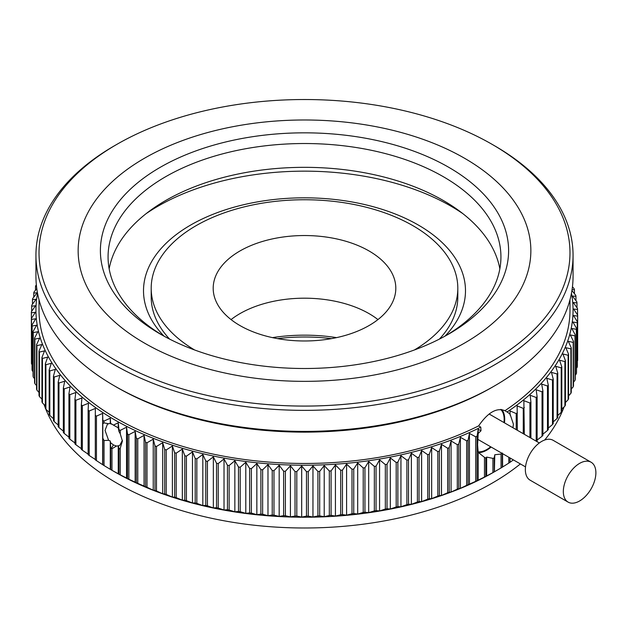 <?xml version="1.0" encoding="UTF-8"?>
<svg xmlns="http://www.w3.org/2000/svg" width="627" height="627" viewBox="0 0 627 627"><rect width="100%" height="100%" fill="white"/><g stroke="black" fill="none" stroke-linecap="round" stroke-linejoin="round"><path stroke-width="0.94" d="M588.51 461.3A23.019 13.292 -60 0 1 591.12 462.24A23.019 13.292 -60 0 1 594.294 481.795A38.365 38.365 0 0 1 586.621 495.087A23.019 13.292 -60 0 1 570.703 503.05A23.019 13.292 -60 0 1 568.101 502.109A23.019 13.292 -60 0 1 565.977 479.765A23.019 13.292 -60 0 1 588.51 461.3M568.101 502.109L530.121 480.18A23.019 13.292 -60 0 1 528.992 455.696A23.019 13.292 -60 0 1 550.53 439.37A23.019 13.292 -60 0 1 553.139 440.311L591.12 462.24M116.771 361.183A265.487 153.278 0 0 0 492.226 361.183A265.487 153.278 0 0 0 492.234 144.422A265.487 153.278 0 0 0 492.226 144.414L494.397 145.668A268.552 155.049 180 0 1 573.054 255.307A268.552 155.049 180 0 1 407.276 398.553A268.552 155.049 180 0 1 114.608 364.945A268.552 155.049 180 0 1 35.943 255.307A268.552 155.049 180 0 1 114.6 145.668L116.771 144.422A265.487 153.278 0 0 0 116.771 361.183M494.397 385.989L492.234 387.243A265.487 153.278 180 0 1 116.771 387.243L114.608 385.989A268.552 155.049 0 0 0 494.397 385.989A268.552 155.049 0 0 0 573.054 276.358L573.054 255.307M35.943 255.307L35.943 276.358A268.552 155.049 0 0 0 114.6 385.989A268.552 155.049 0 0 0 114.608 385.989M494.397 145.668L492.234 144.422A265.487 153.278 0 0 0 116.771 144.422M114.6 385.989L116.771 387.243A265.487 153.278 0 0 0 493.308 386.616M565.664 402.275A265.487 153.278 180 0 1 565.421 403.012M564.081 406.876A265.487 153.278 180 0 1 544.683 440.021M520.386 463.933A265.487 153.278 180 0 1 116.771 483.096A265.487 153.278 180 0 1 45.685 408.859M331.471 338.627A130.44 75.311 0 0 0 277.534 338.627M272.447 337.624A122.767 70.882 180 0 1 336.558 337.624M169.635 339.113A153.309 88.509 180 0 1 151.193 297.033L151.193 288.263A153.309 88.509 0 0 0 194.582 349.96M164.023 336.158A160.982 92.937 180 0 1 207.357 216.652A160.982 92.937 180 0 1 418.334 225.046A160.982 92.937 180 0 1 444.974 336.158M462.891 213.666A207.169 119.608 0 0 0 450.993 206.189A207.169 119.608 0 0 0 146.107 213.666M464.56 158.263A226.355 130.682 180 0 1 530.857 250.667A226.355 130.682 180 0 1 391.123 371.403A226.355 130.682 180 0 1 144.445 343.079A226.355 130.682 180 0 1 78.148 250.667A226.355 130.682 180 0 1 217.882 129.93A226.355 130.682 180 0 1 464.56 158.263M499.844 268.834A196.431 113.409 0 0 0 443.399 200.554A196.431 113.409 0 0 0 238.973 173.828A196.431 113.409 0 0 0 109.161 268.834M162.942 335.555A196.431 113.409 180 0 1 108.071 256.937A196.431 113.409 180 0 1 229.333 152.157A196.431 113.409 180 0 1 443.399 176.743A196.431 113.409 180 0 1 500.934 256.937A196.431 113.409 180 0 1 446.063 335.555M160.183 333.995A204.104 117.837 180 0 1 160.175 333.995A204.104 117.837 180 0 1 160.183 167.346A204.104 117.837 180 0 1 448.822 167.346A204.104 117.837 180 0 1 448.822 333.995A204.104 117.837 180 0 1 160.183 333.995M45.332 407.942A265.487 153.278 180 0 1 44.109 404.603M414.423 349.96A153.309 88.509 0 0 0 457.812 288.263L457.812 297.033A153.309 88.509 180 0 1 439.37 339.113M457.812 288.263A153.309 88.509 0 0 0 412.903 225.673A153.309 88.509 0 0 0 245.831 206.487A153.309 88.509 0 0 0 151.193 288.263M369.068 250.98A91.307 52.715 0 0 0 269.563 239.553A91.307 52.715 0 0 0 213.196 288.263A91.307 52.715 0 0 0 239.937 325.538A91.307 52.715 0 0 0 339.442 336.965A91.307 52.715 0 0 0 395.809 288.263A91.307 52.715 0 0 0 369.068 250.98M377.94 319.582A91.307 52.715 0 0 0 369.068 313.633A91.307 52.715 0 0 0 231.065 319.582M37.549 293.271A268.552 155.049 0 0 0 114.608 419.824A268.552 155.049 0 0 0 480.791 427.152L481.003 430.757L478.197 429.307L477.092 436.18A273.16 157.706 180 0 1 475.713 436.831L469.443 433.406L468.079 440.248A273.16 157.706 180 0 1 466.653 440.859L460.39 437.285L458.776 444.096A273.16 157.706 180 0 1 457.302 444.668L451.072 440.938L449.198 447.709A273.16 157.706 180 0 1 447.686 448.25L441.486 444.371L439.37 451.087A273.16 157.706 180 0 1 437.826 451.597L431.666 447.56L429.299 454.23A273.16 157.706 180 0 1 427.724 454.693L421.626 450.515L419.016 457.122A273.16 157.706 180 0 1 417.402 457.553L411.375 453.227L408.53 459.771A273.16 157.706 180 0 1 406.892 460.155L400.943 455.688L397.863 462.154A273.16 157.706 180 0 1 396.193 462.499L390.339 457.89L387.031 464.286A273.16 157.706 180 0 1 385.339 464.591L379.578 459.834L376.059 466.143A273.16 157.706 180 0 1 374.343 466.41L368.692 461.519L364.953 467.742A273.16 157.706 180 0 1 363.221 467.969L357.696 462.938L353.746 469.067A273.16 157.706 180 0 1 351.998 469.247L346.598 464.09L342.452 470.125A273.16 157.706 180 0 1 340.696 470.266L335.429 464.975L331.087 470.901A273.16 157.706 180 0 1 329.324 471.002L324.214 465.587L319.684 471.41A273.16 157.706 180 0 1 317.913 471.465L312.951 465.932L308.249 471.637A273.16 157.706 180 0 1 306.478 471.645L301.681 465.994L296.806 471.59A273.16 157.706 180 0 1 295.035 471.559L290.419 465.79L285.379 471.269A273.16 157.706 180 0 1 283.608 471.19L279.18 465.312L273.983 470.665A273.16 157.706 180 0 1 272.228 470.548L267.98 464.568L262.642 469.788A273.16 157.706 180 0 1 260.895 469.631L256.851 463.549L251.38 468.643A273.16 157.706 180 0 1 249.64 468.44L245.8 462.264L240.204 467.225A273.16 157.706 180 0 1 238.479 466.974L234.851 460.712L229.145 465.532A273.16 157.706 180 0 1 227.444 465.25L224.027 458.893L218.22 463.58A273.16 157.706 180 0 1 216.534 463.251L213.345 456.824L207.435 461.362A273.16 157.706 180 0 1 205.781 460.994L202.819 454.489L196.831 458.886A273.16 157.706 180 0 1 195.201 458.478L192.481 451.902L186.415 456.158A273.16 157.706 180 0 1 184.816 455.711L182.332 449.073L176.203 453.172A273.16 157.706 180 0 1 174.643 452.694L172.394 445.993L166.218 449.951A273.16 157.706 180 0 1 164.689 449.426L162.691 442.686L156.476 446.487A273.16 157.706 180 0 1 154.987 445.93L153.239 439.143L146.992 442.795A273.16 157.706 180 0 1 145.542 442.2L144.053 435.373L137.783 438.869A273.16 157.706 180 0 1 136.38 438.242L135.15 431.384L128.864 434.73A273.16 157.706 180 0 1 127.516 434.072L126.536 427.183L120.259 430.381A273.16 157.706 180 0 1 118.958 429.683L118.244 422.778L113.44 425.106L111.473 423.876M113.44 425.106L118.244 427.826L118.958 431.501L120.259 433.845L122.398 441.071L120.259 448.211L120.259 474.858L127.516 478.55A273.16 157.706 0 0 0 128.864 479.216L136.38 482.727A273.16 157.706 0 0 0 137.783 483.354L145.542 486.685A273.16 157.706 0 0 0 146.992 487.273L153.239 490.236L154.987 490.408A273.16 157.706 0 0 0 156.476 490.972L162.691 493.778L164.689 493.911A273.16 157.706 0 0 0 166.218 494.429L172.394 497.093L174.643 497.172A273.16 157.706 0 0 0 176.203 497.658L182.332 500.166L184.816 500.189A273.16 157.706 0 0 0 186.415 500.636L192.481 503.003L195.201 502.956A273.16 157.706 0 0 0 196.831 503.363L202.819 505.589L205.781 505.472A273.16 157.706 0 0 0 207.435 505.84L213.345 507.917L216.534 507.737A273.16 157.706 0 0 0 218.22 508.058L224.027 509.994L227.444 509.727A273.16 157.706 0 0 0 229.145 510.017L234.851 511.812L238.479 511.46A273.16 157.706 0 0 0 240.204 511.703L245.8 513.364L249.64 512.917A273.16 157.706 0 0 0 251.38 513.121L256.851 514.649L260.895 514.109A273.16 157.706 0 0 0 262.642 514.273L267.98 515.668L272.228 515.026A273.16 157.706 0 0 0 273.983 515.143L279.18 516.413L283.608 515.676A273.16 157.706 0 0 0 285.379 515.747L290.419 516.891L295.035 516.037A273.16 157.706 0 0 0 296.806 516.068L301.681 517.095L306.478 516.131A273.16 157.706 0 0 0 308.249 516.123L312.951 517.024L317.913 515.943A273.16 157.706 0 0 0 319.684 515.888L324.214 516.687L329.324 515.48A273.16 157.706 0 0 0 331.087 515.386L335.429 516.076L340.696 514.743A273.16 157.706 0 0 0 342.452 514.602L346.598 515.19L351.998 513.732A273.16 157.706 0 0 0 353.746 513.552L357.696 514.038L363.221 512.447A273.16 157.706 0 0 0 364.953 512.22L368.692 512.62L374.343 510.895A273.16 157.706 0 0 0 376.059 510.629L379.578 510.934L385.339 509.069A273.16 157.706 0 0 0 387.031 508.763L390.339 508.991L396.193 506.984A273.16 157.706 0 0 0 397.863 506.64L400.943 506.781L406.892 504.633A273.16 157.706 0 0 0 408.53 504.249L411.375 504.327L417.402 502.031A273.16 157.706 0 0 0 419.016 501.608L421.626 501.616L427.724 499.178A273.16 157.706 0 0 0 429.299 498.716L431.666 498.661L437.826 496.075A273.16 157.706 0 0 0 439.37 495.573L441.486 495.463L447.686 492.728A273.16 157.706 0 0 0 449.198 492.187L451.072 492.038L457.302 489.154A273.16 157.706 0 0 0 458.776 488.574L460.39 488.378L466.653 485.345A273.16 157.706 0 0 0 468.079 484.734L475.713 481.309A273.16 157.706 0 0 0 477.092 480.666L484.475 477.061A273.16 157.706 0 0 0 485.807 476.387L492.924 472.609A273.16 157.706 0 0 0 494.209 471.896L501.044 467.954A273.16 157.706 0 0 0 502.266 467.217L508.81 463.102A273.16 157.706 0 0 0 509.986 462.334L513.388 459.889M111.974 448.728L110.72 448.007L110.399 442.513L113.416 444.943L116.512 446.04L111.974 448.728L111.974 470.305L118.958 474.169A273.16 157.706 0 0 0 120.259 474.858M484.577 457.428L485.807 458.023L486.654 457.099L492.924 458.361L494.209 457.984L494.789 454.755L494.397 471.817A268.552 155.049 180 0 1 114.608 471.825L111.347 469.944A273.16 157.706 0 0 0 111.974 470.305M577.632 360.588A273.16 157.706 0 0 0 577.655 359.569L577.655 315.083A273.16 157.706 180 0 1 577.632 316.11L577.334 361.034M577.24 367.195A273.16 157.706 0 0 0 577.334 366.168L577.334 321.69A273.16 157.706 180 0 1 577.24 322.709L577.24 367.195L576.526 368.159M576.362 373.778A273.16 157.706 0 0 0 576.526 372.759L576.526 328.282A273.16 157.706 180 0 1 576.362 329.3L576.362 373.778L575.249 375.212M575.014 380.338A273.16 157.706 0 0 0 575.249 379.327L575.249 334.842A273.16 157.706 180 0 1 575.014 335.853L575.014 380.338L573.501 382.172M573.188 386.859A273.16 157.706 0 0 0 573.501 385.848L573.501 341.37A273.16 157.706 180 0 1 573.188 342.373L573.188 386.859L571.275 389.053M570.883 393.333A273.16 157.706 0 0 0 571.275 392.33L571.275 347.852A273.16 157.706 180 0 1 570.883 348.847L570.883 393.333L568.579 395.833M568.125 399.736A273.16 157.706 0 0 0 568.579 398.748L568.579 354.271A273.16 157.706 180 0 1 568.125 355.258L568.125 399.736L565.421 402.518M564.896 406.077A273.16 157.706 0 0 0 565.421 405.097L565.421 360.619A273.16 157.706 180 0 1 564.896 361.599L564.896 406.077L561.808 409.094M561.212 412.331A273.16 157.706 0 0 0 561.808 411.367L561.808 366.889A273.16 157.706 180 0 1 561.212 367.845L561.212 412.331L557.748 415.552M557.074 418.491A273.16 157.706 0 0 0 557.748 417.543L557.748 373.057A273.16 157.706 180 0 1 557.074 374.005L557.074 418.491L553.233 421.893M552.497 424.542A273.16 157.706 0 0 0 553.233 423.609L553.233 379.131A273.16 157.706 180 0 1 552.497 380.064L552.497 424.542L548.288 428.092M547.481 430.483A273.16 157.706 0 0 0 548.288 429.566L548.288 385.088A273.16 157.706 180 0 1 547.481 385.997L547.481 430.483L542.911 434.158M542.041 436.29A273.16 157.706 0 0 0 542.911 435.397L542.911 390.919A273.16 157.706 180 0 1 542.041 391.812L542.041 436.29L537.12 440.068M536.728 441.471A273.16 157.706 0 0 0 537.12 441.094L537.12 396.617A273.16 157.706 180 0 1 536.187 397.487L536.187 441.157M36.515 286.453L35.504 286.523A273.16 157.706 180 0 1 35.817 285.512L36.358 284.901M112.076 424.205L110.618 423.476L110.274 418.178L104.035 421.07A273.16 157.706 180 0 1 102.828 420.317L102.64 413.381L96.44 416.132A273.16 157.706 180 0 1 95.296 415.348L95.367 408.412L89.206 411.006A273.16 157.706 180 0 1 88.125 410.199L88.454 403.271L82.356 405.716A273.16 157.706 180 0 1 81.33 404.885L81.925 397.965L75.898 400.269A273.16 157.706 180 0 1 74.926 399.407L75.789 392.51L69.832 394.665A273.16 157.706 180 0 1 68.931 393.787L70.052 386.906L64.189 388.92A273.16 157.706 180 0 1 63.351 388.019L64.722 381.177L58.962 383.042A273.16 157.706 180 0 1 58.186 382.125L59.816 375.314L54.165 377.046A273.16 157.706 180 0 1 53.46 376.106L55.341 369.342L49.807 370.941A273.16 157.706 180 0 1 49.172 369.985L51.304 363.268L45.896 364.734A273.16 157.706 180 0 1 45.332 363.762L47.707 357.1L42.44 358.432A273.16 157.706 180 0 1 41.946 357.453L44.564 350.854L39.438 352.06A273.16 157.706 180 0 1 39.015 351.065L41.876 344.529L36.907 345.618A273.16 157.706 180 0 1 36.562 344.615L39.65 338.149L34.846 339.121A273.16 157.706 180 0 1 34.571 338.11L37.886 331.722L33.255 332.584A273.16 157.706 180 0 1 33.051 331.565L36.585 325.256L32.142 326.009A273.16 157.706 180 0 1 32.016 324.982L35.763 318.767L31.507 319.409A273.16 157.706 180 0 1 31.452 318.391L35.41 312.262L31.35 312.81A273.16 157.706 180 0 1 31.366 311.784L35.527 305.757L31.671 306.203A273.16 157.706 180 0 1 31.765 305.184L36.115 299.259L32.471 299.612A273.16 157.706 180 0 1 32.643 298.593L37.181 292.778L33.748 293.052A273.16 157.706 180 0 1 33.991 292.033L36.789 288.639M39.015 299.73L39.015 310.185A265.487 153.278 0 0 0 116.771 418.57A265.487 153.278 0 0 0 478.62 425.898C487.971 412.394 496.733 407.331 504.915 410.716A265.487 153.278 0 0 0 569.99 310.185L569.99 299.73M504.461 410.426L507.094 411.97A268.552 155.049 0 0 0 571.456 293.271M503.967 422.559A24.555 14.178 120 0 0 504.163 419.447A24.555 14.178 120 0 0 500.659 409.392M112.225 424.291L110.399 423.75L110.274 423.225L107.429 424.205L105.054 430.42L108.596 440.279L110.274 441.04L110.399 442.513M481.003 430.757L478.197 433.437L477.602 444.833L478.197 452.341L484.475 457.365L484.475 477.061M480.791 427.152L478.62 425.898M512.957 427.747L513.403 424.158L510.017 414.008L507.094 411.97M504.445 422.833A25.323 14.617 120 0 0 504.704 419.134A25.323 14.617 120 0 0 501.772 409.494M110.72 448.007L110.72 469.584A273.16 157.706 0 0 0 111.347 469.944L114.6 471.817A268.552 155.049 180 0 0 114.608 471.825M283.608 471.19L283.608 515.676M285.379 471.269L285.379 515.747M273.983 470.665L273.983 515.143M272.228 470.548L272.228 515.026M262.642 469.788L262.642 514.273M260.895 469.631L260.895 514.109M251.38 468.643L251.38 513.121M249.64 468.44L249.64 512.917M240.204 467.225L240.204 511.703M238.479 466.974L238.479 511.46M229.145 465.532L229.145 510.017M227.444 465.25L227.444 509.727M218.22 463.58L218.22 508.058M216.534 463.251L216.534 507.737M207.435 461.362L207.435 505.84M205.781 460.994L205.781 505.472M196.831 458.886L196.831 503.363M195.201 458.478L195.201 502.956M186.415 456.158L186.415 500.636M184.816 455.711L184.816 500.189M176.203 453.172L176.203 497.658M174.643 452.694L174.643 497.172M166.218 449.951L166.218 494.429M164.689 449.426L164.689 493.911M156.476 446.487L156.476 490.972M154.987 445.93L154.987 490.408M146.992 442.795L146.992 487.273M145.542 442.2L145.542 486.685M137.783 438.869L137.783 483.354M136.38 438.242L136.38 482.727M128.864 434.73L128.864 479.216M127.516 434.072L127.516 478.55M120.259 448.211L118.958 449.175L118.958 474.169M120.259 430.381L120.259 433.845M118.958 429.683L118.958 431.501M102.828 420.317L102.828 423.781L104.035 422.888L108.596 423.766M104.035 421.07L104.035 422.888M108.596 440.279L104.035 440.554L102.828 438.148L102.828 464.795A273.16 157.706 0 0 0 104.035 465.555L110.72 469.584M104.035 440.554L104.035 465.555M95.296 415.348L95.296 459.826A273.16 157.706 0 0 0 96.44 460.61L102.828 464.795M96.44 416.132L96.44 460.61M88.125 410.199L88.125 454.685A273.16 157.706 0 0 0 89.206 455.492L95.367 459.513M89.206 411.006L89.206 455.492M81.33 404.885L81.33 449.363A273.16 157.706 0 0 0 82.356 450.202L88.454 454.371M82.356 405.716L82.356 450.202M74.926 399.407L74.926 443.892A273.16 157.706 0 0 0 75.898 444.747L81.925 449.065M75.898 400.269L75.898 444.747M68.931 393.787L68.931 438.265A273.16 157.706 0 0 0 69.832 439.151L74.926 442.968M69.832 394.665L69.832 439.151M63.351 388.019L63.351 432.497A273.16 157.706 0 0 0 64.189 433.406L68.931 437.137M64.189 388.92L64.189 433.406M58.186 382.125L58.186 426.603A273.16 157.706 0 0 0 58.962 427.528L63.351 431.141M58.962 383.042L58.962 427.528M53.46 376.106L53.46 420.592A273.16 157.706 0 0 0 54.165 421.532L58.186 425.012M54.165 377.046L54.165 421.532M49.172 369.985L49.172 414.463A273.16 157.706 0 0 0 49.807 415.419L53.46 418.742M49.807 370.941L49.807 415.419M45.332 363.762L45.332 408.248A273.16 157.706 0 0 0 45.896 409.212L49.172 412.339M45.896 364.734L45.896 409.212M41.946 357.453L41.946 401.931A273.16 157.706 0 0 0 42.44 402.918L45.332 405.826M42.44 358.432L42.44 402.918M39.015 351.065L39.015 395.551A273.16 157.706 0 0 0 39.438 396.546L41.946 399.187M39.438 352.06L39.438 396.546M36.562 344.615L36.562 389.101A273.16 157.706 0 0 0 36.907 390.104L39.015 392.455M36.907 345.618L36.907 390.104M34.571 338.11L34.571 382.595A273.16 157.706 0 0 0 34.846 383.606L36.562 385.629M34.846 339.121L34.846 383.606M33.051 331.565L33.051 376.043A273.16 157.706 0 0 0 33.255 377.062L34.571 378.7M33.255 332.584L33.255 377.062M32.016 324.982L32.016 369.468A273.16 157.706 0 0 0 32.142 370.486L33.051 371.693M32.142 326.009L32.142 370.486M31.452 318.391L31.452 362.868A273.16 157.706 0 0 0 31.507 363.895L32.016 364.608M31.507 319.409L31.507 363.895M31.35 312.81L31.452 357.437M31.671 306.203L31.671 311.337M32.471 299.612L32.471 304.213M33.748 293.052L33.748 297.167M35.504 286.523L35.504 290.199M572.451 286.758L574.16 288.773A273.16 157.706 180 0 1 574.434 289.784L574.434 293.671M571.926 290.552L575.743 295.309A273.16 157.706 180 0 1 575.947 296.328L575.947 300.678M575.947 296.328L572.412 296.015L576.864 301.885A273.16 157.706 180 0 1 576.989 302.904L576.989 307.763M576.989 302.904L573.243 302.504L577.498 308.484A273.16 157.706 180 0 1 577.553 309.503L577.553 314.934M536.187 397.487L530.191 395.261L530.92 402.166L530.92 438.116M530.92 402.166A273.16 157.706 180 0 1 529.925 403.012L529.925 437.544M529.925 403.012L523.858 400.637L524.329 434.307M524.329 407.566A273.16 157.706 180 0 1 523.271 408.389L523.271 433.696M523.271 408.389L517.142 405.865L517.346 430.279M517.346 412.793A273.16 157.706 180 0 1 516.225 413.593L516.225 429.636M295.035 471.559L295.035 516.037M296.806 471.59L296.806 516.068M306.478 471.645L306.478 516.131M308.249 471.637L308.249 516.123M317.913 471.465L317.913 515.943M319.684 471.41L319.684 515.888M329.324 471.002L329.324 515.48M331.087 470.901L331.087 515.386M340.696 470.266L340.696 514.743M342.452 470.125L342.452 514.602M351.998 469.247L351.998 513.732M353.746 469.067L353.746 513.552M363.221 467.969L363.221 512.447M364.953 467.742L364.953 512.22M374.343 466.41L374.343 510.895M376.059 466.143L376.059 510.629M385.339 464.591L385.339 509.069M387.031 464.286L387.031 508.763M396.193 462.499L396.193 506.984M397.863 462.154L397.863 506.64M406.892 460.155L406.892 504.633M408.53 459.771L408.53 504.249M417.402 457.553L417.402 502.031M419.016 457.122L419.016 501.608M427.724 454.693L427.724 499.178M429.299 454.23L429.299 498.716M437.826 451.597L437.826 496.075M439.37 451.087L439.37 495.573M447.686 448.25L447.686 492.728M449.198 447.709L449.198 492.187M457.302 444.668L457.302 489.154M458.776 444.096L458.776 488.574M466.653 440.859L466.653 485.345M468.079 440.248L468.079 484.734M475.713 436.831L475.713 481.309M477.092 436.18L477.092 480.666M485.807 458.023L485.807 476.387M492.924 458.361L492.924 472.609M494.209 457.984L494.209 471.896M509.986 457.929L509.986 462.334M508.81 457.248L508.81 463.102M118.958 449.175L118.432 445.962L119.702 445.468L122.375 440.389M502.266 453.47L502.266 467.217M502.266 452.96L501.044 454.042L501.044 467.954M494.789 454.755L501.044 454.042M478.409 452.576A25.323 14.617 120 0 0 491.129 447.035M116.512 446.04L118.432 445.962M102.828 438.148L102.828 423.781M478.087 451.84A24.555 14.178 120 0 0 490.675 446.777M516.225 413.593L510.041 410.92L510.017 414.008M542.041 391.812L536.132 389.728L537.12 396.617M547.481 385.997L541.665 384.061L542.911 390.919M552.497 380.064L546.783 378.261L548.288 385.088M557.074 374.005L551.478 372.344L553.233 379.131M561.212 367.845L555.734 366.317L557.748 373.057M564.896 361.599L559.55 360.196L561.808 366.889M568.125 355.258L562.921 353.981L565.421 360.619M570.883 348.847L565.844 347.695L568.579 354.271M573.188 342.373L568.297 341.347L571.275 347.852M575.014 335.853L570.296 334.943L573.501 341.37M576.362 329.3L571.824 328.493L575.249 334.842M577.24 322.709L572.89 322.019L576.526 328.282M577.632 316.11L573.478 315.522L577.334 321.69M577.553 309.503L573.595 309.009L577.655 315.083M574.434 289.784L572.075 289.611M502.588 453.658L502.588 466.903M486.654 457.099L486.654 476.105M478.197 452.341L478.197 480.407M478.197 429.307L478.197 433.437M469.443 433.406L469.443 484.499M460.39 437.285L460.39 488.378M451.072 440.938L451.072 492.038M441.486 444.371L441.486 495.463M431.666 447.56L431.666 498.661M421.626 450.515L421.626 501.616M411.375 453.227L411.375 504.327M400.943 455.688L400.943 506.781M390.339 457.89L390.339 508.991M379.578 459.834L379.578 510.934M368.692 461.519L368.692 512.62M357.696 462.938L357.696 514.038M346.598 464.09L346.598 515.19M335.429 464.975L335.429 516.076M324.214 465.587L324.214 516.687M312.951 465.932L312.951 517.024M301.681 465.994L301.681 517.095M290.419 465.79L290.419 516.891M510.041 457.961L510.041 462.021M510.041 410.92L510.041 415.05M102.64 413.381L102.64 464.482M110.274 441.04L110.274 469.27M118.244 445.64L118.244 473.871M126.536 427.183L126.536 478.276M135.15 431.384L135.15 482.476M144.053 435.373L144.053 486.466M153.239 439.143L153.239 490.236M162.691 442.686L162.691 493.778M172.394 445.993L172.394 497.093M182.332 449.073L182.332 500.166M192.481 451.902L192.481 503.003M202.819 454.489L202.819 505.589M213.345 456.824L213.345 507.917M224.027 458.893L224.027 509.994M234.851 460.712L234.851 511.812M245.8 462.264L245.8 513.364M256.851 463.549L256.851 514.649M267.98 464.568L267.98 515.668M279.18 465.312L279.18 516.413M110.274 418.178L110.274 423.225M118.244 422.778L118.244 427.826M111.34 448.383L113.409 444.935M525.512 466.896L477.758 439.323M539.33 442.968L489.131 413.992"/></g></svg>

